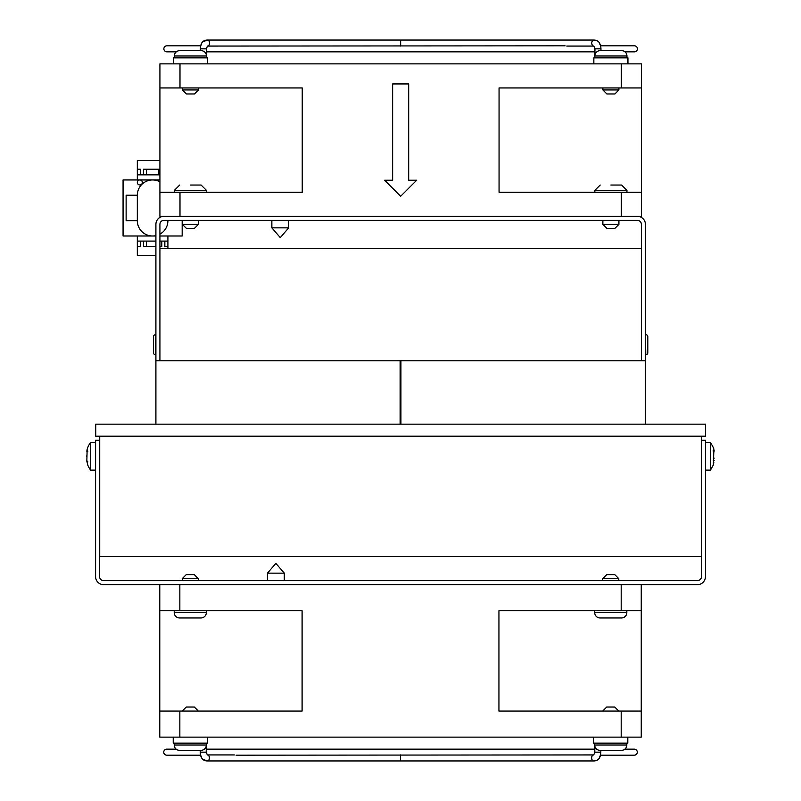 <?xml version="1.0" encoding="UTF-8"?>
<svg xmlns="http://www.w3.org/2000/svg" width="801" height="801" viewBox="0 0 801 801"><rect width="100%" height="100%" fill="white"/><g stroke="black" fill="none" stroke-linecap="round" stroke-linejoin="round"><path stroke-width="1.2" d="M99.735 436.205L99.735 556.575L701.576 556.575L701.576 436.205M641.391 248.44L641.391 360.78L159.92 360.78L159.92 248.44L641.391 248.44L641.391 224.36A4.015 4.015 0 0 0 637.376 220.355L163.935 220.355A4.015 4.015 0 0 0 159.92 224.36L159.92 248.44M701.436 556.575L701.436 576.64A4.015 4.015 0 0 1 697.421 580.645L103.609 580.645A4.015 4.015 0 0 1 99.594 576.64L99.594 440.22L95.589 440.22L95.589 576.64A8.02 8.02 0 0 0 103.609 584.66L697.421 584.66A8.02 8.02 0 0 0 705.451 576.64L705.451 440.22L701.576 440.22M400.12 424.17L400.12 360.78L155.905 360.78L155.905 224.36A8.02 8.02 0 0 1 163.935 216.34L637.376 216.34A8.02 8.02 0 0 1 645.406 224.36L645.406 424.17M179.985 63.87L179.985 87.95L302.237 87.95L302.237 192.26L179.985 192.26L179.985 216.34L159.92 216.34L159.92 63.87L641.391 63.87L641.391 216.34L621.326 216.34L621.326 192.26L499.063 192.26L499.063 87.95L641.391 87.95M416.7 180.225L400.65 196.275L384.6 180.225L392.63 180.225L392.63 83.935L408.68 83.935L408.68 180.225L416.7 180.225M179.985 192.26L159.92 192.26L159.92 87.95L179.985 87.95M641.391 192.26L621.326 192.26M641.251 584.66L641.251 737.13L159.779 737.13L159.779 584.66M641.251 711.048L498.943 711.048L498.943 610.742L641.251 610.742M159.779 610.742L302.097 610.742L302.097 711.048L159.779 711.048M155.905 360.78L155.905 424.17M645.406 360.78L400.921 360.78L400.921 424.17M95.73 436.205L705.591 436.205L705.591 424.17L95.73 424.17L95.73 436.205M174.368 57.852L174.368 55.98A5.347 5.347 0 0 1 176.33 51.835L166.878 51.835A3.014 3.014 0 0 1 163.865 48.831A3.014 3.014 0 0 1 166.878 45.817L200.771 45.817L201.662 43.685M624.98 51.835L634.432 51.835A3.014 3.014 0 0 0 637.436 48.831A3.014 3.014 0 0 0 634.432 45.817L600.54 45.817L599.639 43.675M200.35 50.633L200.35 48.831C200.55 43.024 202.913 40.1 207.439 40.05A3.014 2.133 90 0 1 209.562 43.064A3.014 2.133 90 0 1 207.439 46.068L565.106 45.817M400.65 46.068L400.65 40.05L593.871 40.05C598.337 40.12 600.7 43.044 600.96 48.831L600.96 50.633M206.368 54.979L206.368 48.831L200.35 48.831M594.843 57.852L594.843 55.98A5.347 5.347 0 0 1 594.943 54.979L594.943 48.831L600.96 48.831M207.469 57.852L207.469 63.87L207.469 57.852L173.356 57.852L173.356 63.87L173.356 57.852M627.944 57.852L627.944 63.87L627.944 57.852L593.841 57.852L593.841 63.87L593.841 57.852M626.813 743.148L626.813 745.02A5.347 5.347 0 0 1 624.84 749.165L634.292 749.165A3.014 3.014 0 0 1 637.306 752.169A3.014 3.014 0 0 1 634.292 755.183L600.41 755.183L599.508 757.315M176.19 749.165L166.738 749.165A3.014 3.014 0 0 0 163.734 752.169A3.014 3.014 0 0 0 166.738 755.183L200.63 755.183L201.532 757.325M600.82 750.367L600.82 752.169C600.62 757.976 598.257 760.9 593.741 760.95A3.014 2.133 -90 0 1 591.609 757.936A3.014 2.133 -90 0 1 593.741 754.932L236.065 755.183M400.52 754.932L400.52 760.95L207.299 760.95C202.833 760.88 200.47 757.956 200.21 752.169L200.21 750.367M594.803 746.021L594.803 752.169L600.82 752.169M206.328 743.148L206.328 745.02A5.347 5.347 0 0 1 206.227 746.021L206.227 752.169L200.21 752.169M593.701 743.148L593.701 737.13L593.701 743.148L627.814 743.148L627.814 737.13L627.814 743.148M173.226 743.148L173.226 737.13L173.226 743.148L207.329 743.148L207.329 737.13L207.329 743.148M155.905 235.995L123.064 235.995L123.064 179.945L139.845 179.945A2.503 2.503 0 0 1 142.348 182.458A2.503 2.503 0 0 1 139.845 184.961A2.503 2.503 0 0 1 137.331 182.458A2.503 2.503 0 0 1 139.845 179.945L159.92 179.945M159.92 235.995L182.177 235.995L182.177 220.355M167.91 220.355L179.114 220.355M155.905 235.644A15.289 15.289 0 0 1 137.331 220.716L126.127 220.716L126.127 195.234L137.331 195.234A15.289 15.289 0 0 1 159.92 181.807M137.331 220.716L137.331 195.234M159.92 174.848L143.449 174.848L143.449 169.241L159.92 169.241M158.738 169.241L158.738 174.848M159.92 246.698L161.792 246.698L161.792 241.091L159.92 241.091M146.503 169.241L146.503 174.848M159.92 160.58L137.331 160.58L137.331 169.241L140.395 169.241L140.395 174.848L143.449 174.848M155.905 241.091L143.449 241.091L143.449 246.698L155.905 246.698M146.503 246.698L146.503 241.091M167.91 235.995L167.91 241.091L164.846 241.091L164.846 246.698L167.91 246.698L167.91 248.44M155.905 255.359L137.331 255.359L137.331 246.698L140.395 246.698L140.395 241.091L137.331 241.091L137.331 235.995M167.91 241.091L167.91 246.698M164.846 241.091L161.792 241.091M137.331 179.945L137.331 169.241M137.331 174.848L140.395 174.848M143.449 241.091L140.395 241.091M137.331 246.698L137.331 241.091M167.91 220.716A15.289 15.289 0 0 1 159.92 234.142M284.295 580.645L284.295 573.146L267.444 573.146L267.444 580.645M267.444 573.146L275.874 563.393L284.295 573.146M271.859 220.355L271.859 227.854L288.71 227.854L288.71 220.355M288.71 227.854L280.29 237.607L271.859 227.854M626.813 745.02A5.347 5.347 0 0 1 621.456 750.367L600.059 750.367A5.347 5.347 0 0 1 594.712 745.02L626.813 745.02M618.783 711.048L614.767 707.033L606.747 707.033L602.732 711.048M594.712 743.148L594.712 745.02M206.328 745.02A5.347 5.347 0 0 1 200.981 750.367L179.574 750.367A5.347 5.347 0 0 1 174.228 745.02L206.328 745.02M198.298 711.048L194.293 707.033L186.263 707.033L182.248 711.048M174.228 743.148L174.228 745.02M190.408 185.041L201.111 185.041L190.408 185.041M198.438 224.36L194.423 228.375L186.403 228.375L182.388 224.36L198.438 224.36L198.438 220.355M610.893 185.041L621.596 185.041L610.893 185.041M618.923 224.36L614.908 228.375L606.888 228.375L602.873 224.36L618.923 224.36L618.923 220.355M174.228 610.742L174.228 612.615A5.347 5.347 0 0 0 179.574 617.961L200.981 617.961A5.347 5.347 0 0 0 206.328 612.615L206.328 610.742M198.298 578.642L182.248 578.642L186.263 574.627L194.293 574.627L198.298 578.642L198.298 580.645M182.248 578.642L182.248 580.645M594.712 610.742L594.712 612.615A5.347 5.347 0 0 0 600.059 617.961L621.456 617.961A5.347 5.347 0 0 0 626.813 612.615L626.813 610.742M618.783 578.642L602.732 578.642L606.747 574.627L614.767 574.627L618.783 578.642L618.783 580.645M602.732 578.642L602.732 580.645M626.943 55.98A5.347 5.347 0 0 0 621.596 50.633L600.199 50.633A5.347 5.347 0 0 0 594.843 55.98L626.943 55.98L626.943 57.852M602.873 89.952L618.923 89.952L614.908 93.967L606.888 93.967L602.873 89.952L602.873 87.95M618.923 89.952L618.923 87.95M206.458 55.98A5.347 5.347 0 0 0 201.111 50.633L179.714 50.633A5.347 5.347 0 0 0 174.368 55.98L206.458 55.98L206.458 57.852M182.388 89.952L198.438 89.952L194.423 93.967L186.403 93.967L182.388 89.952L182.388 87.95M198.438 89.952L198.438 87.95M713.891 462.127L713.321 465.011L710.467 470.117L710.467 442.432L705.451 442.432M713.321 451.904L714.142 451.904L713.29 451.744M705.451 470.117L710.467 470.117L713.321 465.011L713.891 449.061L713.2 447.308M713.461 449.982L714.252 450.843L713.19 450.843M713.321 460.635L714.142 460.635L713.621 460.955M714.202 458.102L713.25 458.953M95.589 442.432L90.573 442.432L90.573 470.117L95.589 470.117M90.573 470.117A27.815 27.815 0 0 1 87.84 465.301L86.828 461.226L87.81 461.226M90.573 442.432A27.815 27.815 0 0 0 87.84 447.238L87.139 449.261L86.828 461.226M87.81 451.313L86.828 451.313L87.139 449.261L87.139 451.033L87.75 451.033M86.718 456.24L87.029 454.708M713.21 450.412L713.891 450.412L713.891 449.061M645.406 354.763L645.806 354.763A2.002 2.002 0 0 0 647.809 352.75L647.809 348.345M647.809 341.116L647.809 336.7A2.002 2.002 0 0 0 645.806 334.698A2.002 2.002 0 0 1 647.809 336.7L647.809 352.75M155.905 354.763L155.504 354.763A2.002 2.002 0 0 1 153.502 352.75A2.002 2.002 0 0 0 155.504 354.763L155.504 334.698A2.002 2.002 0 0 0 153.502 336.7L153.502 352.75M621.326 87.95L621.326 63.87M621.196 737.13L621.196 711.048M621.196 610.742L621.196 584.66M179.845 584.66L179.845 610.742M179.845 711.048L179.845 737.13M566.808 46.068L593.871 46.068A3.014 2.133 -90 0 1 591.749 43.064A3.014 2.133 -90 0 1 593.871 40.05M234.363 754.932L207.319 754.932A3.014 2.133 90 0 1 209.421 757.936A3.014 2.133 90 0 1 207.299 760.95L203.294 759.448M206.458 192.26L206.458 190.388L174.368 190.388L179.714 185.041M626.943 192.26L626.943 190.388L594.843 190.388L600.199 185.041M174.228 612.615L206.328 612.615M594.712 612.615L626.813 612.615M713.391 460.795L713.891 460.795M645.806 354.763L645.406 334.698M203.434 41.552L207.439 40.05L400.65 40.05M593.851 46.068L594.943 48.831M206.368 51.835L594.943 51.835M207.439 46.068L206.368 48.831M593.741 760.95L400.52 760.95M207.319 754.932L206.227 752.169M594.803 749.165L206.227 749.165M593.741 754.932L594.803 752.169M182.388 224.36L182.388 220.355M174.368 192.26L174.368 190.388M206.458 190.388L201.111 185.041M602.873 224.36L602.873 220.355M594.843 192.26L594.843 190.388M626.943 190.388L621.596 185.041M713.321 447.529L710.467 442.432L713.321 447.529"/></g></svg>
